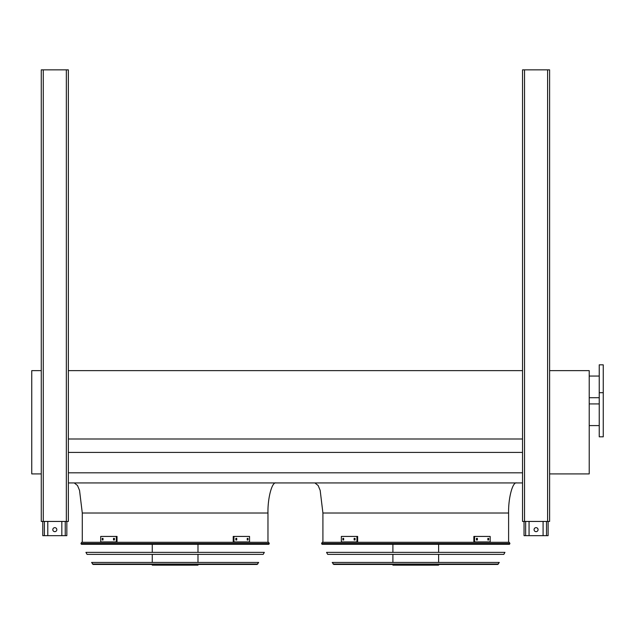 <?xml version="1.0" encoding="UTF-8"?>
<svg xmlns="http://www.w3.org/2000/svg" width="635" height="635" viewBox="0 0 635 635"><rect width="100%" height="100%" fill="white"/><g stroke="black" fill="none" stroke-linecap="round" stroke-linejoin="round"><path stroke-width="0.95" d="M41.275 473.908L31.75 473.908L31.75 370.642L41.275 370.642M68.35 515.922L68.35 482.933L522.542 482.933M68.35 472.813L522.542 472.813M68.35 452.422L522.542 452.422M68.35 438.991L522.542 438.991M68.35 366.927L68.35 370.642L522.542 370.642M508.603 542.29L508.603 513.017C508.246 498.134 512.651 481.592 516.62 482.933M267.97 542.29L267.97 513.017C267.613 498.134 272.026 481.592 275.995 482.933M549.608 370.642L589.216 370.642L589.216 473.908L549.608 473.908M603.25 436.817L603.25 364.823L599.242 364.823L599.242 436.817L603.25 436.817M599.242 397.708L589.216 397.708M543.092 521.438L543.092 535.67L524.042 535.67L524.042 521.438M534.067 529.653A2.008 2.008 0 0 1 536.075 527.653A2.008 2.008 0 0 1 538.075 529.653A2.008 2.008 0 0 1 536.075 531.662A2.008 2.008 0 0 1 534.067 529.653M548.108 521.438L548.108 535.67L543.092 535.67M529.058 521.438L529.058 535.67M61.825 521.438L61.825 535.67L42.775 535.67L42.775 521.438M52.808 529.653A2.008 2.008 0 0 1 54.808 527.653A2.008 2.008 0 0 1 56.817 529.653A2.008 2.008 0 0 1 54.808 531.662A2.008 2.008 0 0 1 52.808 529.653M66.842 521.438L66.842 535.67L61.825 535.67M47.792 521.438L47.792 535.67M522.542 69.85L522.542 521.438L549.608 521.438L549.608 69.85L522.542 69.85M68.35 521.438L68.35 69.85L41.275 69.85L41.275 521.438L68.35 521.438L68.35 518.93M68.35 359.41L68.35 363.918M321.58 543.489L322.032 544.298L509.484 544.298L509.937 543.489L321.58 543.489L322.278 542.29L509.238 542.29L509.937 543.489M438.618 544.298L438.618 552.363M438.618 554.371L438.618 562.443M438.618 564.452L438.618 565.15L392.898 565.15L392.898 564.452M343.646 539.98L342.868 539.98L342.868 538.377L343.646 538.377L343.646 539.98M355.068 539.98L354.139 539.98L354.139 538.377L355.068 538.377L355.068 539.98M356.941 536.424L341.344 536.424L341.344 541.941L356.941 541.941L356.941 536.424L357.656 536.424L357.656 541.941L356.941 541.941M343.583 538.377L343.583 539.98M354.854 538.377L354.854 539.98M477.377 539.98L476.448 539.98L476.448 538.377L477.377 538.377L477.377 539.98M488.648 539.98L487.87 539.98L487.87 538.377L488.648 538.377L488.648 539.98M474.575 541.941L490.172 541.941L490.172 536.424L473.861 536.424L473.861 541.941L474.575 541.941L474.575 536.424M476.663 539.98L476.663 538.377M487.934 539.98L487.934 538.377M326.565 552.363L504.952 552.363L503.825 554.371L327.692 554.371L326.565 552.363M332.216 562.443L499.3 562.443L497.705 564.452L333.812 564.452L332.216 562.443M80.947 543.489L81.399 544.298L268.851 544.298L269.303 543.489L80.947 543.489L81.645 542.29L268.605 542.29L269.303 543.489M197.985 544.298L197.985 552.363M197.985 554.371L197.985 562.443M197.985 564.452L197.985 565.15L152.265 565.15L152.265 564.452M103.021 539.98L102.235 539.98L102.235 538.377L103.021 538.377L103.021 539.98M114.435 539.98L113.506 539.98L113.506 538.377L114.435 538.377L114.435 539.98M116.308 536.424L100.711 536.424L100.711 541.941L116.308 541.941L116.308 536.424L117.023 536.424L117.023 541.941L116.308 541.941M102.949 538.377L102.949 539.98M114.221 538.377L114.221 539.98M236.744 539.98L235.823 539.98L235.823 538.377L236.744 538.377L236.744 539.98M248.015 539.98L247.237 539.98L247.237 538.377L248.015 538.377L248.015 539.98M233.942 541.941L249.539 541.941L249.539 536.424L233.228 536.424L233.228 541.941L233.942 541.941L233.942 536.424M236.029 539.98L236.029 538.377M247.301 539.98L247.301 538.377M85.931 552.363L264.319 552.363L263.2 554.371L87.058 554.371L85.931 552.363M91.583 562.443L258.667 562.443L257.072 564.452L93.178 564.452L91.583 562.443M93.916 564.452L256.342 564.452M508.603 513.017L322.913 513.017L320.175 490.387L318.143 485.513L314.897 482.933M267.97 513.017L82.28 513.017L79.542 490.387L77.51 485.513L74.263 482.933M546.505 521.438L546.505 535.67M525.645 521.438L525.645 535.67M65.238 521.438L65.238 535.67M44.386 521.438L44.386 535.67M524.542 69.85L524.542 521.438M547.6 69.85L547.6 521.438M66.342 69.85L66.342 521.438M43.283 69.85L43.283 521.438M333.113 564.039L498.404 564.039M92.48 564.039L257.77 564.039M322.913 542.29L322.913 513.017M82.28 542.29L82.28 513.017M599.242 403.923L589.216 403.923M599.242 425.585L589.216 425.585M603.25 392.7L599.242 392.7M599.242 376.055L589.216 376.055M392.898 544.298L392.898 552.363M392.898 554.371L392.898 562.443M152.265 544.298L152.265 552.363M152.265 554.371L152.265 562.443"/></g></svg>
